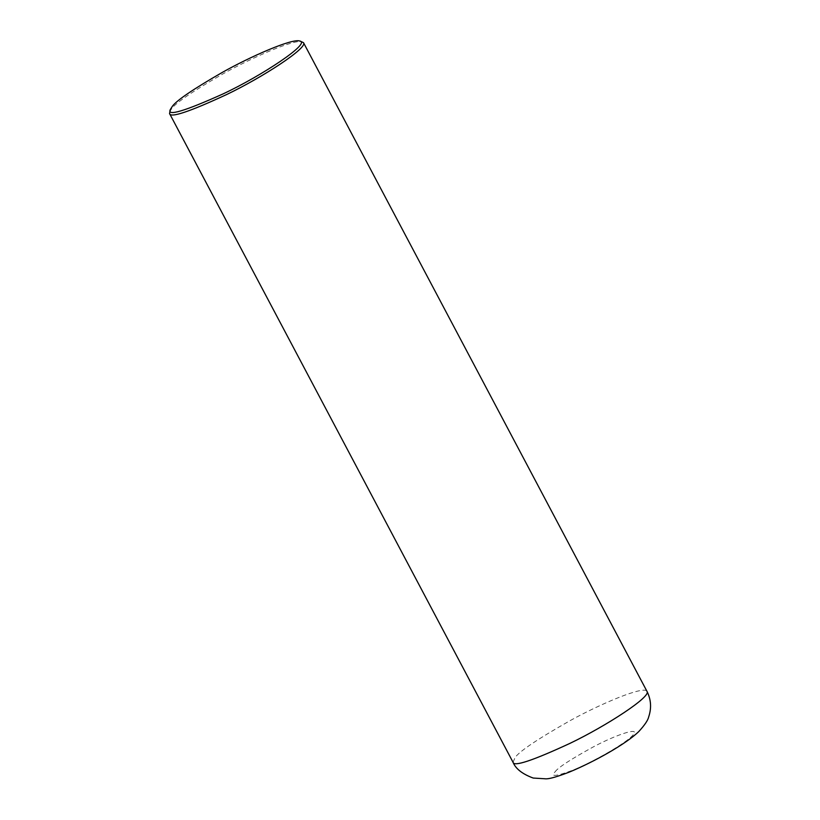 <?xml version="1.0" encoding="UTF-8"?>
<svg xmlns="http://www.w3.org/2000/svg" width="820" height="820" viewBox="0 0 820 820"><rect width="100%" height="100%" fill="white"/><g stroke="black" fill="none" stroke-linecap="round" stroke-linejoin="round"><path stroke-width="0.61" stroke-dasharray="4.1 3.07" d="M169.525 112.022L171.605 108.763C175.859 102.777 192.885 91.204 222.661 74.056C251.566 57.759 294.349 38.971 302.242 41.748M555.12 771.784C558.102 767.54 570.74 759.299 593.034 747.051C614.785 735.366 641.096 726.069 633.019 734.986C626.326 743.248 590.964 763.082 573.293 770.021C555.95 776.499 549.892 777.083 555.12 771.784M513.043 762.293L515.103 757.495C519.542 751.212 537.715 739.015 569.623 720.903C600.578 703.683 644.612 685.253 646.99 691.383"/><path stroke-width="1.23" d="M299.72 41L303.492 42.64C308.217 47.642 263.025 77.111 226.546 94.587C189.287 111.848 170.293 118.172 169.555 113.56L170.324 109.511L172.354 106.333C176.495 100.501 193.089 89.216 222.138 72.498C250.305 56.6 292.033 38.294 299.72 41C311.59 42.763 261.949 75.717 223.03 93.921C184.326 111.335 166.757 116.532 170.324 109.511M513.043 762.293C515.718 768.842 522.442 774.09 533.205 778.047L546.13 778.846C550.056 778.815 557.866 776.53 569.551 771.999C594.684 761.534 626.101 743.966 638.882 731.45C644.735 725.044 647.995 720.196 648.681 716.905C651.654 708.101 651.09 699.593 646.99 691.383C651.716 696.385 606.513 725.843 570.033 743.33C532.774 760.591 513.781 766.915 513.043 762.293L169.555 113.56M646.99 691.383L303.492 42.64"/></g></svg>
